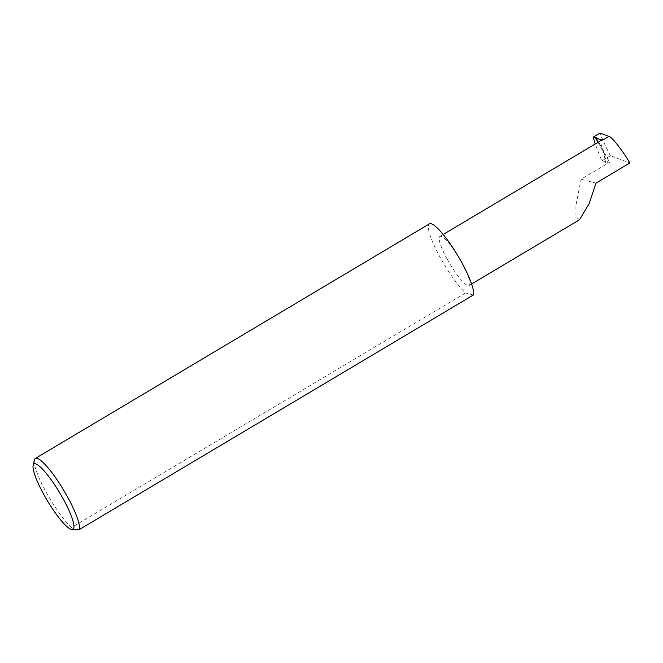 <?xml version="1.0" encoding="UTF-8"?>
<svg xmlns="http://www.w3.org/2000/svg" width="663" height="663" viewBox="0 0 663 663"><rect width="100%" height="100%" fill="white"/><g stroke="black" fill="none" stroke-linecap="round" stroke-linejoin="round"><path stroke-width="0.5" stroke-dasharray="3.31 2.49" d="M595.979 183.145L581.095 179.217L609.662 162.286L601.78 160.869L595.183 144.012M447.069 258.993A28.542 5.495 59.2 0 1 439.917 236.426A28.542 5.495 59.2 0 1 461.962 262.921A28.542 5.495 59.2 0 1 469.114 285.48A28.542 5.495 59.2 0 1 447.069 258.993M597.993 142.338L605.104 155.382A28.542 5.495 59.2 0 1 601.648 140.158M605.104 155.382L604.341 156.244L606.123 164.316M34.401 459.956A42.092 8.105 -120.8 0 0 45.896 491.714A42.092 8.105 -120.8 0 0 71.529 527.557L465.641 292.971A42.092 8.105 -120.8 0 1 440.008 257.128A42.092 8.105 -120.8 0 1 429.45 223.854M601.78 160.869L610.408 155.73L629.85 162.982M610.408 155.73C605.767 146.855 602.319 139.305 600.056 133.081M71.529 527.557L73.087 529.919M473.365 295.01L465.641 292.971M579.52 219.76L575.981 217.066L575.907 205.455L581.095 179.217M596.236 137.747L609.595 162.244M604.341 156.244L608.211 163.347M443.207 234.47L439.917 236.426M596.244 137.672L609.662 162.286M471.6 284.004L469.114 285.48"/><path stroke-width="0.99" d="M443.207 234.47L601.648 140.158A28.542 5.495 59.2 0 1 602.833 140.075L608.99 136.412C611.617 136.553 623.087 151.164 629.85 162.982L595.979 183.145L589.092 203.756L579.52 219.76L471.6 284.004M43.543 494.026A38.048 7.326 59.2 0 1 33.15 465.318A38.048 7.326 59.2 0 1 63.391 499.256A38.048 7.326 59.2 0 1 71.322 529.439A38.048 7.326 59.2 0 1 43.543 494.026M71.322 529.439L73.087 529.919L79.262 529.596A42.092 8.105 -120.8 0 0 67.858 497.507A42.092 8.105 -120.8 0 0 35.346 458.44A42.092 8.105 -120.8 0 0 34.401 459.956L33.15 465.318M79.262 529.596L473.365 295.01A42.092 8.105 -120.8 0 0 461.962 262.921A42.092 8.105 -120.8 0 0 429.45 223.854L35.346 458.44M608.99 136.412L600.056 133.081L593.261 137.125L595.183 144.012M597.993 142.338L595.739 138.202L596.244 137.672L593.261 137.125M595.739 138.202L602.833 140.075"/></g></svg>
